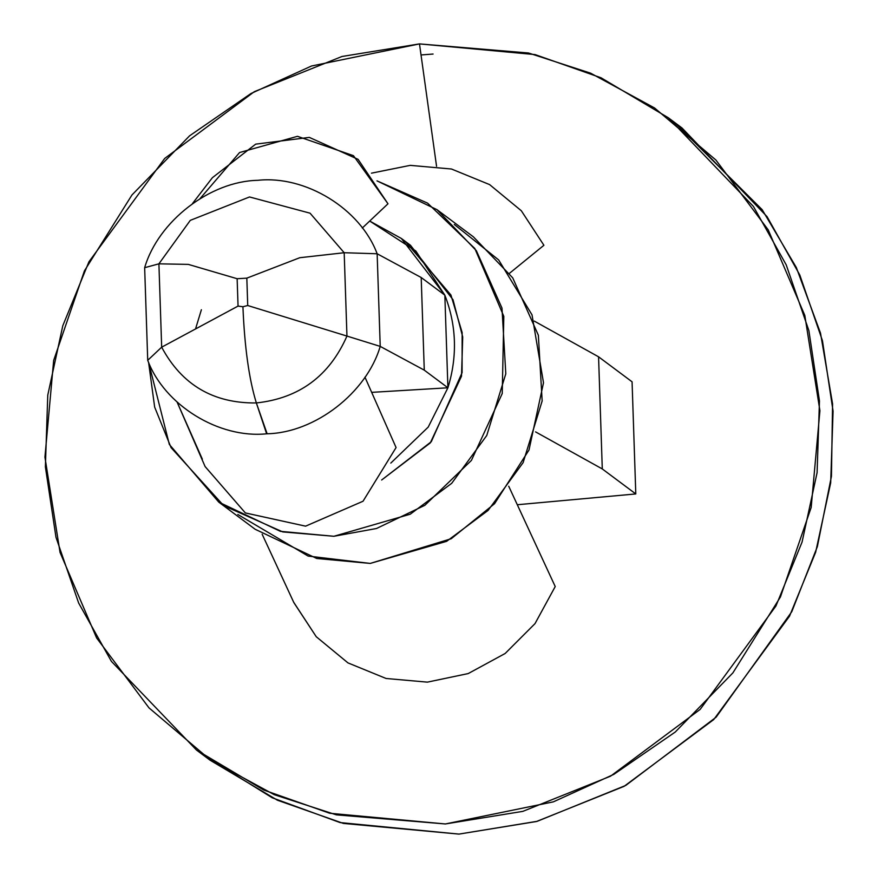 <?xml version="1.0" encoding="UTF-8"?>
<svg xmlns="http://www.w3.org/2000/svg" width="878" height="878" viewBox="0 0 878 878"><rect width="100%" height="100%" fill="white"/><g stroke="black" fill="none" stroke-linecap="round" stroke-linejoin="round"><path stroke-width="1.32" d="M266.638 433.798L256.354 402.947C213.398 403.452 181.834 384.86 161.673 347.172L147.723 360.32L144.65 267.691L147.723 360.32C164.416 405.12 218.874 438.77 266.638 433.798C218.874 438.77 164.416 405.12 147.723 360.32L161.673 347.172C181.834 384.86 213.398 403.452 256.354 402.947C249.067 379.329 244.589 347.26 242.921 306.74L238.048 306.093L161.673 347.172L158.907 263.828L190.296 220.356L249.517 196.957L310.055 213.189L344.187 252.732L377.145 253.764L421.199 277.514L444.839 295.151L415.821 250.987L369.693 221.047L401.378 238.476L444.839 295.151L447.912 387.791C457.57 356.27 456.538 325.387 444.839 295.151C456.538 325.387 457.57 356.27 447.912 387.791L371.679 392.356L447.912 387.791L428.212 427.103L390.809 463.09L428.212 427.103L447.912 387.791L444.839 295.151L421.199 277.514L424.272 370.143L447.912 387.791L424.272 370.143L380.218 346.393L346.953 336.076C329.371 376.025 299.168 398.316 256.354 402.947L267.121 433.776C314.873 432.81 366.587 392.861 380.218 346.393L424.272 370.143L421.199 277.514L377.145 253.764L380.218 346.393C366.587 392.861 314.873 432.81 267.121 433.776L266.572 433.809M405.856 241.966L450.941 295.041L462.146 332.564L462.08 372.689L431.274 441.722L381.645 480.003L430.275 442.929L461.51 376.19L462.717 336.965L453.004 299.694L410.465 245.258L401.378 238.476M148.58 362.296L154.66 407.118L171.067 447.626L223.736 505.684L282.782 531.914L333.87 536.282L376.497 528.501L424.875 505.289L471.409 460.412L502.238 393.531L503.818 316.376L474.811 248.485L427.564 203.125L376.991 180.868L437.014 209.688L476.348 250.691L501.986 308.09L505.794 373.819L486.752 435.499L451.709 483.306L410.245 514.201L333.87 536.282L280.4 531.344L218.754 502.106L169.344 444.466L148.58 362.296M195.783 328.12L201.391 309.736M218.754 502.106L255.114 529.247L316.76 558.485L370.231 563.424L446.606 541.342L488.069 510.447L523.112 462.64L542.154 400.961L538.357 335.231L512.708 277.832L473.374 236.83L437.014 209.688M454.299 224.461L498.649 259.921L532.013 314.851L543.504 382.764L528.995 450.019L494.534 503.731L451.215 538.73L370.231 563.424L308.134 556.081L237.828 514.475M534.241 321.085L598.566 356.808L632.072 381.809L598.566 356.808L534.241 321.085M535.569 431.888L602.286 468.94L598.566 356.808L602.286 468.94L535.569 431.888M517.307 504.74L635.793 493.941L602.286 468.94L635.793 493.941L632.072 381.809L635.793 493.941L517.307 504.74M419.486 43.9L311.503 66.004L250.998 93.507L189.582 135.827L131.974 194.96L84.431 270.863L53.668 360.419L44.932 457.142L60.044 552.427L96.613 637.944L148.986 707.866L210.281 759.876L274.254 794.689L336.351 814.85L445.365 823.959L553.349 801.855L613.854 774.341L675.27 732.022L732.878 672.899L780.421 596.985L811.184 507.44L819.92 410.717L804.808 315.421L768.239 229.904L715.866 159.983L654.571 107.983L590.598 73.17L528.501 52.998L419.486 43.9L436.553 166.249L419.486 43.9L535.097 54.59L601.046 77.791L668.377 117.806L753.434 206.462L786.194 264.816L808.868 330.567L819.47 400.994L817.089 472.682L802.064 542.077L775.922 606.029L700.15 709.402L610.495 776.207L522.86 811.36L445.365 823.959L329.755 813.258L263.806 790.068L196.474 750.042L111.418 661.386L78.658 603.043L55.983 537.292L45.382 466.866L47.763 395.177L62.788 325.771L88.919 261.82L164.702 158.446L254.357 91.652L341.981 56.488L419.486 43.9M196.474 750.042L210.061 760.194L277.404 800.209L343.353 823.41L458.953 834.1L536.458 821.512L624.082 786.348L713.748 719.554L789.52 616.18L815.651 552.229L830.687 482.823L833.068 411.134L822.456 340.708L799.781 274.957L767.032 216.614L681.976 127.958L668.377 117.806M675.116 122.953L762.192 209.71L796.335 267.527L820.513 333.146L832.574 403.869L831.444 476.26L817.352 546.632L791.78 611.703L716.119 717.183L625.762 785.426L537.226 821.303L458.953 834.1L340.082 822.576L272.235 797.784L203.323 755.047M421.264 54.941L433.084 54.041M371.46 173.175L410.213 165.36L451.479 169.015L489.606 184.599L521.323 210.764L543.91 245.28L509.492 273.299L543.91 245.28L521.323 210.764L489.606 184.599L451.479 169.015L410.213 165.36L371.46 173.175M293.669 602.22L316.256 636.726L347.973 662.901L386.101 678.485L427.366 682.14L468.215 673.569L505.157 653.484L535.009 623.621L555.225 586.548L535.009 623.621L505.157 653.484L468.215 673.569L427.366 682.14L386.101 678.485L347.973 662.901L316.256 636.726L293.867 602.637M555.225 586.548L508.724 486.236L555.225 586.548M257.748 180.319C305.643 175.128 360.419 208.832 377.145 253.764C360.419 208.832 305.643 175.128 257.748 180.319C209.996 181.274 158.292 221.223 144.65 267.691C158.292 221.223 209.996 181.274 257.748 180.319M144.65 267.691L158.907 263.828L144.65 267.691M377.145 253.764L344.187 252.732L346.953 336.076L380.218 346.393L377.145 253.764M237.137 278.721L238.048 306.093L242.921 306.74L247.728 305.522L246.828 278.139L237.137 278.721L246.828 278.139L299.782 257.715L344.187 252.732L310.055 213.189L249.517 196.957L190.296 220.356L158.907 263.828L188.309 264.388L237.137 278.721L188.309 264.388L158.907 263.828L161.673 347.172L238.048 306.093L237.137 278.721M202.335 459.161L177.126 402.135L205.112 466.58L245.39 512.95L305.599 526.163L363.031 501.239L396.077 447.55L364.952 377.156L396.077 447.55L363.02 501.25L305.566 526.163L245.357 512.928L205.09 466.525M200.074 198.571L239.595 152.52L297.466 136.32L353.45 155.669L387.988 203.784L358.081 159.346L309.33 137.396L255.685 144.146L212.41 177.674L192.447 203.597M362.296 228.028L387.988 203.784L362.296 228.028M344.187 252.732L299.782 257.715L246.828 278.139L247.728 305.522L346.953 336.076L344.187 252.732M242.921 306.74C244.589 347.26 249.067 379.329 256.354 402.947C299.168 398.316 329.371 376.025 346.953 336.076L247.728 305.522L242.921 306.74M293.911 602.736L262.149 534.219"/></g></svg>
